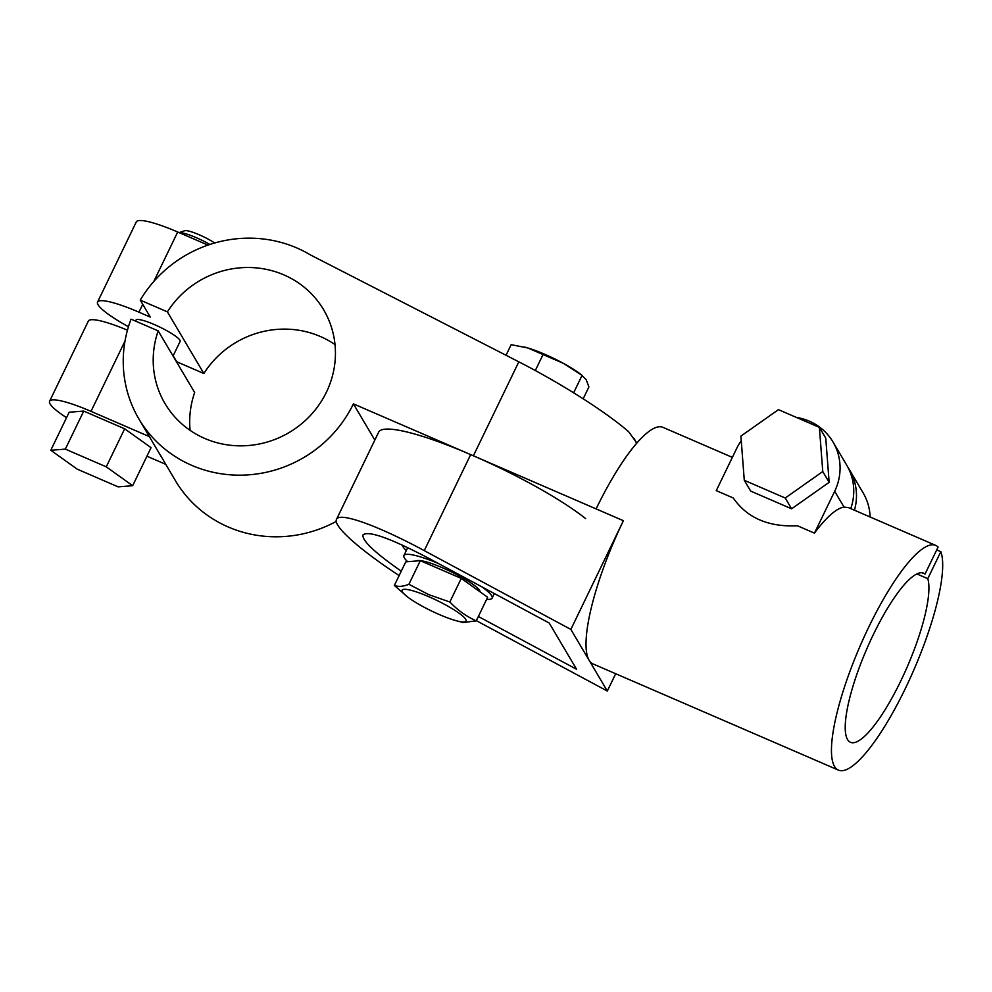 <?xml version="1.0" encoding="UTF-8"?>
<svg xmlns="http://www.w3.org/2000/svg" width="992" height="992" viewBox="0 0 992 992"><rect width="100%" height="100%" fill="white"/><g stroke="black" fill="none" stroke-linecap="round" stroke-linejoin="round"><path stroke-width="1.49" d="M636.864 443.052L628.63 431.718C606.583 412.387 561.137 383.458 518.828 361.832L310.446 254.932A122.45 117.093 -30.6 0 0 140.244 300.13L167.388 311.872A92.144 88.114 149.4 0 1 323.615 309.74A92.144 88.114 149.4 0 1 289.193 432.5A92.144 88.114 149.4 0 1 165.019 403.595A92.144 88.114 149.4 0 1 158.187 330.894L131.056 319.151A122.45 117.093 -30.6 0 0 138.942 419.033L148.974 435.984A122.45 117.093 149.4 0 0 149.346 436.604L161.039 456.37A58.168 9.697 -154.2 0 0 161.2 456.308M161.584 457.126L165.763 464.343L146.928 456.196M179.093 232.612L184.748 230.727A19.79 3.298 25.8 0 1 197.296 233.976A19.79 3.298 25.8 0 1 214.644 242.99M179.192 232.649A24.49 4.08 25.8 0 1 209.92 244.454M106.268 466.835L65.336 449.116L50.79 450.269L77.19 469.142L118.122 486.861L132.668 485.708L106.268 466.835L124.657 428.792L83.725 411.072L69.18 412.226L50.79 450.269M634.198 438.538L636.566 443.399M207.973 245.098L177.704 232.004A55.106 9.188 -154.2 0 0 136.301 221.886L97.551 302.052A55.106 9.188 -154.2 0 0 128.452 326.728M149.346 436.604L91.004 411.358A55.106 9.188 -154.2 0 0 49.6 401.239L88.35 321.073A55.106 9.188 25.8 0 1 127.447 330.2M158.187 330.894L194.668 392.522A92.144 88.114 149.4 0 0 190.104 430.354M165.763 464.343L175.41 480.661A122.45 117.093 -30.6 0 0 336.263 521.42M138.942 419.033A122.45 117.093 -30.6 0 0 248.322 474.858A122.45 117.093 -30.6 0 0 353.4 403.868L374.827 440.076M173.178 355.768L176.725 361.758L203.856 373.5A92.144 88.114 149.4 0 1 335.011 344.596M140.244 300.13L150.276 317.08L138.954 312.17A55.106 9.188 -154.2 0 0 97.551 302.052M353.4 403.868L473.395 455.799A122.45 20.423 -154.2 0 1 585.615 518.58M49.6 401.239A55.106 9.188 -154.2 0 0 66.551 417.657M167.388 311.872L203.856 373.5M132.668 485.708L151.057 447.665L124.657 428.792M173.054 356.016L180.11 341.422A24.49 4.08 -154.2 0 0 179.887 340.206A24.49 4.08 -154.2 0 0 157.12 325.798A24.49 4.08 -154.2 0 0 136.016 320.106L135.544 321.086M83.725 411.072L65.336 449.116M850.764 508.611A55.106 52.688 149.4 0 0 846.684 465.099L833.007 441.986A55.106 52.688 -30.6 0 1 834.681 491.3L814.457 533.126L797.456 525.772C768.44 527.161 747.05 517.898 733.274 497.996L716.274 490.643L736.498 448.806A55.106 52.688 -30.6 0 1 741.247 440.77M744.285 480.302L785.23 498.021L822.765 471.547L819.38 427.366L778.447 409.646L740.9 436.12L744.285 480.302L750.671 491.09L791.604 508.809L829.151 482.335L825.766 438.154L819.38 427.366M936.733 549.89L940.838 551.664L927.78 578.671A92.144 22.134 -66.6 0 1 902.224 677.945A92.144 22.134 -66.6 0 1 850.479 742.314A92.144 22.134 -66.6 0 1 866.76 648.954A92.144 22.134 -66.6 0 1 923.664 573.19A92.144 22.134 -66.6 0 1 925.052 574.046L938.097 547.051A122.45 29.413 -66.6 0 0 935.704 545.377L848.284 507.544L844.031 507.098A122.45 29.413 -66.6 0 0 814.457 533.126M925.052 574.046L922.089 572.768M854.447 510.21A55.106 52.688 -30.6 0 0 849.425 469.724A55.106 52.688 -30.6 0 0 847.986 467.443M927.78 578.671L916.856 573.946M406.298 550.61A55.106 9.188 25.8 0 1 403.136 546.902A55.106 9.188 25.8 0 1 402.467 545.166M401.252 571.181C374.666 552.581 361.919 540.479 362.998 534.899C368.441 530.373 390.377 538.197 428.817 558.347L549.233 623.05L576.588 669.278L478.355 616.491M833.007 441.986A55.106 52.688 -30.6 0 0 796.365 417.409M870.133 516.993A55.106 52.688 -30.6 0 0 863.102 492.838L849.425 469.724M570.846 629.412L589.087 660.226A122.45 29.413 -66.6 0 1 623.398 520.713L470.667 454.621A122.45 20.423 25.8 0 0 378.671 432.14L336.499 519.374C339.363 511.785 377.394 525.338 424.254 550.634L570.846 629.412L623.398 520.713M940.838 551.664A122.45 29.413 -66.6 0 1 907.854 683.228A122.45 29.413 -66.6 0 1 838.438 770.127L592.993 663.908A122.45 29.413 -66.6 0 1 589.087 660.226L607.315 691.04L615.685 673.729M399.131 575.583C359.017 549.27 332.828 525.772 336.499 519.374M476.334 620.657L607.315 691.04M838.438 770.127A122.45 29.413 -66.6 0 1 860.076 646.065A122.45 29.413 -66.6 0 1 935.704 545.377M596.118 508.908A122.45 29.413 -66.6 0 1 662.991 427.354L732.356 457.374M791.604 508.809L785.23 498.021M829.151 482.335L822.765 471.547M438.6 563.605A48.98 8.172 -154.2 0 0 403.93 555.52A48.98 8.172 -154.2 0 0 407.65 561.683M486.675 599.28A48.98 8.172 -154.2 0 0 492.119 598.151A48.98 8.172 -154.2 0 0 482.075 586.966M407.675 597.023A35.514 5.927 25.8 0 1 428.804 596.7A35.514 5.927 25.8 0 1 462.446 615.821A35.514 5.927 25.8 0 1 457.262 620.992A35.514 5.927 25.8 0 1 407.675 597.023L394.357 585.441L405.765 561.844L420.31 560.678L461.255 578.398L487.642 597.271L476.234 620.88L463.252 622.505M416.367 561.001A35.514 5.927 25.8 0 1 442.73 567.895A35.514 5.927 25.8 0 1 480.091 591.877M394.357 585.441C398.276 586.979 403.124 586.594 408.902 584.288L428.668 594.605L449.835 602.008C457.709 610.216 466.5 616.516 476.234 620.88M420.31 560.678L408.902 584.288M461.255 578.398L449.835 602.008M524.098 346.952A39.792 6.634 25.8 0 1 524.78 347.126A39.792 6.634 25.8 0 1 527.893 347.994L563.344 363.332A39.792 6.634 25.8 0 1 580.357 373.996L586.198 379.676L588.913 386.917L583.184 398.784M506.044 355.272L511.165 344.67L527.893 347.994A39.792 6.634 25.8 0 1 563.344 363.332L582.068 375.36L573.649 392.782M543.194 354.231L535.308 370.549M518.828 361.832L473.395 455.799M91.004 411.358L125.017 341M138.954 312.17L142.736 304.333M153.772 281.517L177.704 232.004M834.681 491.3L844.031 507.098M424.254 550.634L470.667 454.621M492.119 598.151L494.338 593.551M403.93 555.52L407.737 547.621M457.262 620.992L463.252 622.517"/></g></svg>
